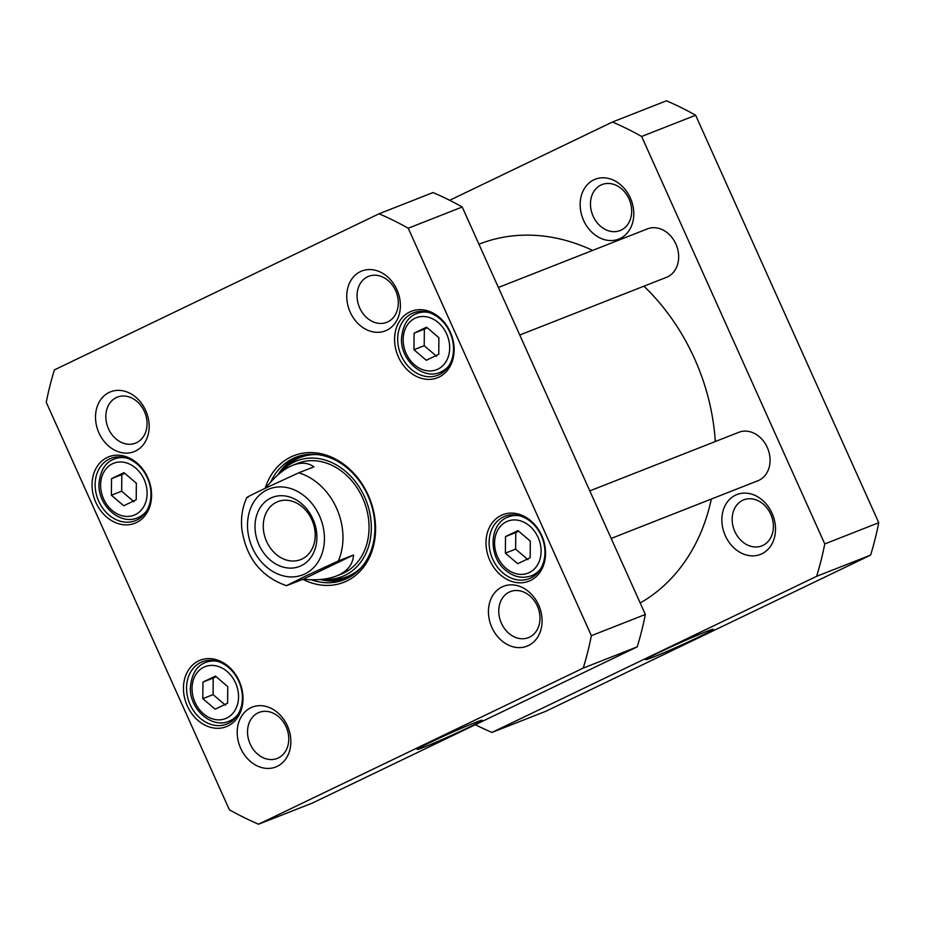 <?xml version="1.0" encoding="UTF-8"?>
<svg xmlns="http://www.w3.org/2000/svg" width="925" height="925" viewBox="0 0 925 925"><rect width="100%" height="100%" fill="white"/><g stroke="black" fill="none" stroke-linecap="round" stroke-linejoin="round"><path stroke-width="1.39" d="M478.953 244.223L479.254 244.096A197.117 158.718 68.5 0 1 592.636 250.421M643.939 286.195A197.117 158.718 68.5 0 1 715.303 441.549M711.313 499.061A197.117 158.718 68.5 0 1 640.192 603.007M265.799 488.018C274.656 476.572 283.674 468.987 292.867 465.252C301.064 462.107 308.083 462.639 313.933 466.836L298.74 472.814L266.25 487.799C257.971 491.811 242.766 499.014 248.339 497.049M353.547 554.988C353.038 563.707 348.216 570.332 339.082 574.853L336.411 576.009C327.392 579.478 316.304 580.553 303.146 579.223L286.449 585.687L305.874 575.94L338.353 560.966L353.547 554.988L303.146 579.223M276.483 502.217A31.149 25.079 68.5 0 1 277.847 501.627A31.149 25.079 68.5 0 1 312.592 521.434A31.149 25.079 68.5 0 1 300.648 559.613A31.149 25.079 68.5 0 1 266.25 540.651A31.149 25.079 68.5 0 1 276.483 502.217M270.759 498.089A37.104 29.878 -111.5 0 0 270.216 560.041A37.104 29.878 -111.5 0 0 316.893 537.598A37.104 29.878 -111.5 0 0 270.759 498.089M413.949 349.731L414.088 333.173L426.564 327.172L438.901 337.741L438.762 354.298L426.286 360.299L413.949 349.731L424.217 345.696L436.542 356.264M111.393 495.222L111.532 478.664L124.008 472.663L136.345 483.22L136.206 499.778L123.719 505.778L111.393 495.222L121.661 491.187L133.986 501.743M202.806 698.641L202.957 682.083L215.433 676.082L227.77 686.639L227.619 703.208L215.143 709.197L202.806 698.641L213.074 694.606L225.411 705.162M517.699 563.718L505.374 553.15L505.512 536.592L517.988 530.592L530.326 541.16L530.175 557.717L517.699 563.718M591.364 635.695A334.734 269.522 68.5 0 1 583.224 668.093L258.561 824.21A334.734 269.522 68.5 0 1 229.365 809.757L46.25 402.294A334.734 269.522 68.5 0 1 54.39 369.896L379.053 213.779A334.734 269.522 68.5 0 1 408.237 228.232L591.364 635.695L645.349 614.466L462.222 207.003A334.734 269.522 -111.5 0 0 433.039 192.562L379.053 213.779M360.392 271.626A32.155 25.9 -111.5 0 0 359.929 325.322A32.155 25.9 -111.5 0 0 400.386 305.874A32.155 25.9 -111.5 0 0 360.392 271.626M250.86 707.729A32.155 25.9 -111.5 0 0 250.398 761.437A32.155 25.9 -111.5 0 0 290.855 741.977A32.155 25.9 -111.5 0 0 250.86 707.729M198.609 660.901A35.705 28.744 -111.5 0 0 198.089 720.517A35.705 28.744 -111.5 0 0 243.009 698.918A35.705 28.744 -111.5 0 0 198.609 660.901M501.165 515.41A35.705 28.744 -111.5 0 0 500.645 575.038A35.705 28.744 -111.5 0 0 545.565 553.439A35.705 28.744 -111.5 0 0 501.165 515.41M302.88 579.327A68.068 54.806 -111.5 0 0 346.69 581.039A68.068 54.806 -111.5 0 0 355.142 474.768A68.068 54.806 -111.5 0 0 265.151 488.331M409.74 311.991A35.705 28.744 -111.5 0 0 409.232 371.619A35.705 28.744 -111.5 0 0 454.14 350.02A35.705 28.744 -111.5 0 0 409.74 311.991M107.184 457.482A35.705 28.744 -111.5 0 0 106.676 517.098A35.705 28.744 -111.5 0 0 151.584 495.499A35.705 28.744 -111.5 0 0 107.184 457.482M109.162 392.431A32.155 25.9 -111.5 0 0 108.699 446.127A32.155 25.9 -111.5 0 0 149.156 426.679A32.155 25.9 -111.5 0 0 109.162 392.431M502.09 586.924A32.155 25.9 -111.5 0 0 501.627 640.632A32.155 25.9 -111.5 0 0 542.085 621.172A32.155 25.9 -111.5 0 0 502.09 586.924M258.561 824.21L312.546 802.981L637.209 646.864A334.734 269.522 -111.5 0 0 645.349 614.466M505.512 536.592L515.78 532.557L515.63 549.115L527.967 559.683M515.63 549.115L505.374 553.15M518.694 531.193L515.78 532.557M427.269 327.774L424.355 329.138L424.217 345.696M424.355 329.138L414.088 333.173M216.138 676.684L213.224 678.048L213.074 694.606M213.224 678.048L202.957 682.083M124.713 473.265L121.799 474.629L121.661 491.187M121.799 474.629L111.532 478.664M475.473 722.425A35.578 1.249 155.8 0 0 439.572 738.058A35.578 1.249 155.8 0 0 417.175 749.389A35.578 1.249 155.8 0 0 450.14 735.988A35.578 1.249 155.8 0 0 482.041 720.228A35.578 1.249 155.8 0 0 475.473 722.425M637.209 646.864L583.224 668.093M367.549 276.795A24.721 19.911 68.5 0 1 368.624 276.321A24.721 19.911 68.5 0 1 396.201 292.046A24.721 19.911 68.5 0 1 386.719 322.339A24.721 19.911 68.5 0 1 359.42 307.285A24.721 19.911 68.5 0 1 367.549 276.795M509.247 592.093A24.721 19.911 68.5 0 1 510.334 591.618A24.721 19.911 68.5 0 1 537.899 607.343A24.721 19.911 68.5 0 1 528.418 637.637A24.721 19.911 68.5 0 1 501.13 622.594A24.721 19.911 68.5 0 1 509.247 592.093M258.017 712.897A24.721 19.911 68.5 0 1 259.104 712.423A24.721 19.911 68.5 0 1 286.669 728.148A24.721 19.911 68.5 0 1 277.188 758.442A24.721 19.911 68.5 0 1 249.9 743.399A24.721 19.911 68.5 0 1 258.017 712.897M116.319 397.6A24.721 19.911 68.5 0 1 117.394 397.126A24.721 19.911 68.5 0 1 144.971 412.851A24.721 19.911 68.5 0 1 135.489 443.144A24.721 19.911 68.5 0 1 108.19 428.09A24.721 19.911 68.5 0 1 116.319 397.6M200.76 662.45A33.473 26.952 68.5 0 1 202.217 661.814A33.473 26.952 68.5 0 1 239.552 683.101A33.473 26.952 68.5 0 1 226.718 724.113A33.473 26.952 68.5 0 1 189.764 703.74A33.473 26.952 68.5 0 1 200.76 662.45M109.335 459.031A33.473 26.952 68.5 0 1 110.803 458.395A33.473 26.952 68.5 0 1 148.127 479.682A33.473 26.952 68.5 0 1 135.293 520.694A33.473 26.952 68.5 0 1 98.339 500.321A33.473 26.952 68.5 0 1 109.335 459.031M503.316 516.971A33.473 26.952 68.5 0 1 504.772 516.323A33.473 26.952 68.5 0 1 542.108 537.622A33.473 26.952 68.5 0 1 529.273 578.634A33.473 26.952 68.5 0 1 492.32 558.261A33.473 26.952 68.5 0 1 503.316 516.971M411.891 313.54A33.473 26.952 68.5 0 1 413.359 312.904A33.473 26.952 68.5 0 1 450.683 334.191A33.473 26.952 68.5 0 1 437.849 375.215A33.473 26.952 68.5 0 1 400.895 354.842A33.473 26.952 68.5 0 1 411.891 313.54M270.771 481.983A65.837 53.003 68.5 0 1 295.954 457.239A65.837 53.003 68.5 0 1 368.624 497.303A65.837 53.003 68.5 0 1 347.002 578.518A65.837 53.003 68.5 0 1 344.123 579.778A65.837 53.003 68.5 0 1 311.297 579.755M298.127 456.453A65.837 53.003 -111.5 0 0 278.009 474.756M320.328 579.512A65.837 53.003 -111.5 0 0 346.251 578.877M462.222 207.003L408.237 228.232M323.288 579.212A62.137 50.031 -111.5 0 0 325.126 579.327A62.137 50.031 -111.5 0 0 368.821 508.842A62.137 50.031 -111.5 0 0 294.046 462.084A62.137 50.031 -111.5 0 0 282.345 470.513A62.137 50.031 -111.5 0 0 280.055 473.022M338.804 574.98A59.512 47.915 -111.5 0 0 363.988 501.153A59.512 47.915 -111.5 0 0 295.214 464.431M345.372 570.898A59.512 47.915 -111.5 0 0 348.205 570.517M589.803 490.886L738.844 432.287A26.039 20.963 68.5 0 1 767.588 448.139A26.039 20.963 68.5 0 1 759.043 480.248A26.039 20.963 68.5 0 1 757.899 480.746L611.182 538.442M498.39 287.467L647.431 228.868A26.039 20.963 68.5 0 1 676.175 244.72A26.039 20.963 68.5 0 1 667.619 276.829A26.039 20.963 68.5 0 1 666.486 277.327L519.757 335.012M695.635 115.243A334.734 269.522 -111.5 0 0 666.439 100.79L612.454 122.019A334.734 269.522 68.5 0 1 641.638 136.472L824.765 543.935A334.734 269.522 68.5 0 1 816.625 576.321L491.961 732.438L545.947 711.221L870.61 555.104A334.734 269.522 -111.5 0 0 878.75 522.706L695.635 115.243L641.638 136.472M652.622 657.397A37.069 1.307 155.8 0 0 691.148 640.586A37.069 1.307 155.8 0 0 713.314 629.231A37.069 1.307 155.8 0 0 679.008 643.268A37.069 1.307 155.8 0 0 645.731 659.606A37.069 1.307 155.8 0 0 652.622 657.397M816.625 576.321L870.61 555.104M449.654 200.297L612.454 122.019M491.961 732.438A334.734 269.522 68.5 0 1 475.346 724.703M761.853 553.798A32.155 25.9 -111.5 0 0 762.316 500.09A32.155 25.9 -111.5 0 0 721.858 519.549A32.155 25.9 -111.5 0 0 761.853 553.798M620.143 238.488A32.155 25.9 -111.5 0 0 620.617 184.792A32.155 25.9 -111.5 0 0 580.148 204.252A32.155 25.9 -111.5 0 0 620.143 238.488M621.207 230.094A24.721 19.911 68.5 0 1 620.12 230.568A24.721 19.911 68.5 0 1 592.832 215.525A24.721 19.911 68.5 0 1 600.949 185.023A24.721 19.911 68.5 0 1 602.036 184.561A24.721 19.911 68.5 0 1 629.324 199.603A24.721 19.911 68.5 0 1 621.207 230.094M762.905 545.403A24.721 19.911 68.5 0 1 761.83 545.877A24.721 19.911 68.5 0 1 734.531 530.823A24.721 19.911 68.5 0 1 742.648 500.333A24.721 19.911 68.5 0 1 743.735 499.858A24.721 19.911 68.5 0 1 771.022 514.901A24.721 19.911 68.5 0 1 762.905 545.403M824.765 543.935L878.75 522.706M298.74 472.814A59.512 47.915 68.5 0 1 338.353 560.966M304.857 573.951A46.123 37.139 68.5 0 1 247.507 524.833A46.123 37.139 68.5 0 1 305.528 496.945A46.123 37.139 68.5 0 1 304.857 573.951M403.161 339.463A27.9 22.454 68.5 0 1 438.253 322.582A27.9 22.454 68.5 0 1 437.849 369.167A27.9 22.454 68.5 0 1 403.161 339.463M100.605 484.943A27.9 22.454 68.5 0 1 135.697 468.073A27.9 22.454 68.5 0 1 135.293 514.647A27.9 22.454 68.5 0 1 100.605 484.943M192.03 688.362A27.9 22.454 68.5 0 1 227.122 671.492A27.9 22.454 68.5 0 1 226.718 718.066A27.9 22.454 68.5 0 1 192.03 688.362M506.01 568.308A27.9 22.454 68.5 0 1 506.414 521.723A27.9 22.454 68.5 0 1 541.102 551.427A27.9 22.454 68.5 0 1 506.01 568.308M519.885 515.826A31.612 25.449 -111.5 0 0 508.334 516.925C489.152 523.377 487.903 556.387 505.651 570.32C513.918 577.073 522.521 578.888 531.47 575.766A31.612 25.449 -111.5 0 0 540.686 568.713M428.472 312.407A31.612 25.449 -111.5 0 0 416.909 313.506C407.925 316.697 402.791 325.068 401.496 338.619C400.502 360.091 422.76 380.071 440.046 372.347A31.612 25.449 -111.5 0 0 449.261 365.283M217.329 661.306A31.612 25.449 -111.5 0 0 205.778 662.416C196.794 665.607 191.66 673.978 190.365 687.529C189.371 708.989 211.628 728.981 228.914 721.257A31.612 25.449 -111.5 0 0 238.13 714.192M125.916 457.887A31.612 25.449 -111.5 0 0 114.353 458.997C105.369 462.188 100.235 470.547 98.94 484.099C97.946 505.57 120.204 525.55 137.49 517.838A31.612 25.449 -111.5 0 0 146.705 510.773M301.041 455.597A65.502 52.737 -111.5 0 0 297.515 457.112A65.502 52.737 -111.5 0 0 278.795 474.074M321.276 579.432A65.502 52.737 -111.5 0 0 348.979 577.512M317.506 454.58A64.045 51.557 -111.5 0 0 297.48 458.684A64.045 51.557 -111.5 0 0 285.42 467.368L282.345 470.513M325.126 579.327L329.52 579.536A64.045 51.557 -111.5 0 0 361.721 567.048M336.411 576.009L341.198 574.136M292.867 465.252L297.642 463.367M246.813 497.511C242.385 507.224 240.731 517.722 241.841 529.031C246.166 557.833 261.035 576.726 286.449 585.698M531.47 575.766L536.835 573.662M508.334 516.925L513.699 514.82M440.046 372.347L445.411 370.243M416.909 313.506L422.286 311.39M228.914 721.257L234.279 719.141M205.778 662.416L211.143 660.3M137.49 517.838L142.855 515.722M114.353 458.997L119.718 456.881"/></g></svg>

